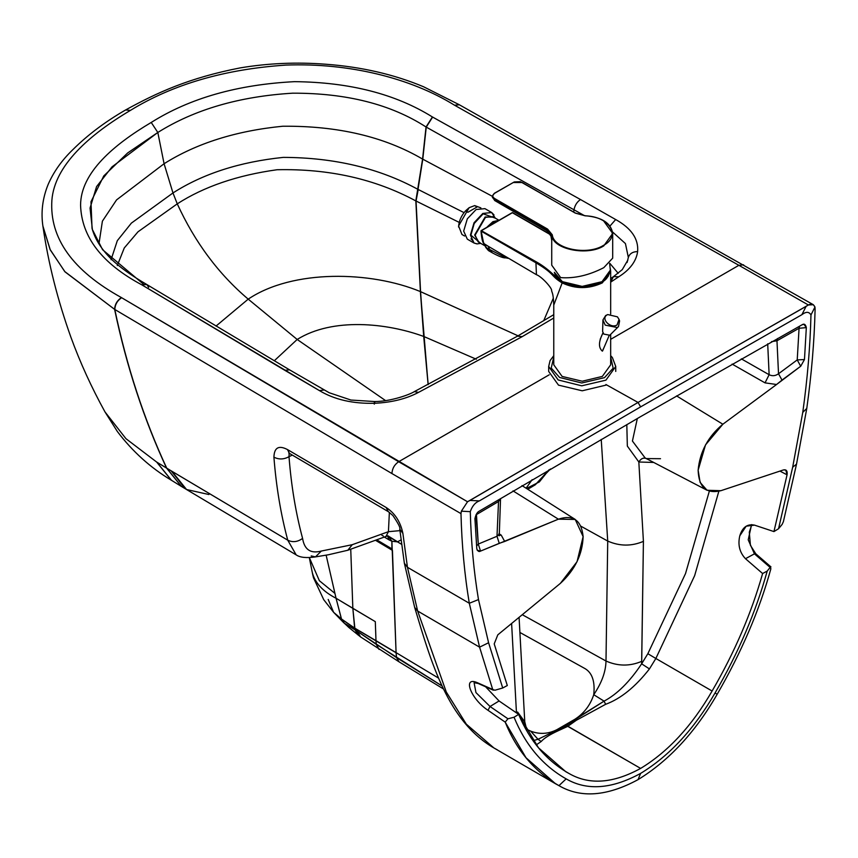 <?xml version="1.0" encoding="UTF-8"?>
<svg xmlns="http://www.w3.org/2000/svg" width="858" height="858" viewBox="0 0 858 858"><rect width="100%" height="100%" fill="white"/><g stroke="black" fill="none" stroke-linecap="round" stroke-linejoin="round"><path stroke-width="1.29" d="M619.047 319.391L619.594 320.956L618.489 326.566L609.77 335.253L603.764 334.062L602.616 331.467L602.949 319.937L605.662 315.54L607.743 314.564L617.428 316.838L619.047 319.391L617.063 324.946C610.531 329.15 600.192 318.457 607.26 314.811L607.743 314.564M618.489 326.566L617.245 327.52L605.222 325.128L602.949 319.937M778.549 528.742L782.121 524.42L778.549 528.742L773.948 531.585L787.054 474.828L779.943 471.096L787.054 474.828C787.601 470.988 786.4 469.358 783.451 469.927L785.767 470.002L787.054 474.828L773.948 531.585L778.549 528.742L792.674 467.192L796.514 464.167L806.777 408.419C811.539 374.431 814.317 341.355 815.1 309.17L814.961 307.025L810.971 314.961C810.166 346.578 807.442 379.043 802.766 412.366L792.674 467.192L778.549 528.742M754.536 525.139L773.948 531.585L754.536 525.139L746.181 526.19L739.789 535.821C742.449 527.241 747.361 523.68 754.536 525.139M745.484 558.708C739.607 552.455 737.708 544.83 739.789 535.821C737.708 544.83 739.607 552.455 745.484 558.708L754.429 553.839L745.484 558.708L762.612 573.53L745.484 558.708M751.812 524.635L749.302 532.185L750.418 545.334L755.812 553.818L754.429 553.839L748.219 539.854L751.576 524.624L748.219 539.854L754.429 553.839L770.13 567.406L767.213 571.063L762.612 573.53C751.383 613.298 734.545 652.455 712.108 691.022C734.545 652.455 751.383 613.298 762.612 573.53L767.213 571.063C755.748 612.215 738.373 652.831 715.089 692.899C694.251 729.01 669.433 755.844 640.626 773.39L638.041 779.643C607.11 796.363 580.748 798.358 558.955 785.649L552.037 781.649L558.955 785.649L555.458 783.719L526.008 757.732L505.19 722.114L487.998 710.295C470.924 699.173 461.926 675.739 477.488 682.754L492.707 689.489L479.579 647.157L417.653 611.025L446.278 691.988L466.334 724.184L493.918 747.962L497.468 749.935M526.555 729.225L530.652 731.123L526.705 729.418L530.652 731.123L538.009 739.274L533.204 740.658L538.009 739.274L530.652 731.123C539.478 734.545 548.219 734.062 556.885 729.675L574.796 719.336L566.58 725.493L640.626 768.414C668.157 751.683 691.988 725.879 712.108 691.022L655.855 658.483L694.658 575.621L718.843 491.28L694.658 575.621L655.855 658.483L647.854 653.71L685.51 573.605L709.33 491.205L685.51 573.605L647.854 653.71L655.855 658.483L649.442 668.918C635.317 686.958 620.709 698.755 605.63 704.311L576.351 720.27L567.76 726.351L640.626 768.414C613.105 783.461 589.274 785.177 569.144 773.562C546.718 760.896 529.879 741.173 518.64 714.382L514.049 717.234C525.514 745.141 542.889 765.69 566.162 778.882C587.011 790.926 611.829 789.092 640.626 773.39L638.041 779.643C607.11 796.363 580.748 798.358 558.955 785.649C534.566 771.642 516.645 750.46 505.19 722.114L507.936 718.79L490.036 706.488L475.954 692.578L474.088 682.689L478.217 683.494L493.371 690.207L492.707 689.489L494.937 690.229L502.713 687.998L488.588 642.749L479.579 647.157L469.305 603.26L478.485 599.581L488.588 642.749L479.579 647.157L469.305 603.26C464.543 574.774 461.776 544.894 460.982 513.62L461.368 511.175L470.291 511.658C472.2 506.059 475.235 502.477 479.365 500.9L640.626 406.874L801.887 314.693C806.027 311.486 809.051 311.583 810.971 314.961C810.166 346.578 807.442 379.043 802.766 412.366L806.777 408.419C811.539 374.431 814.317 341.355 815.1 309.17L814.961 307.025L810.971 314.961C809.051 311.583 806.027 311.486 801.887 314.693L806.102 306.37L638.041 402.445L605.93 384.523L638.041 402.445L640.626 406.874L801.887 314.693L806.102 306.37L808.375 304.987L738.888 265.304L610.671 339.328L738.888 265.304L743.586 264.811L738.888 265.304L808.375 304.987L638.041 402.445L640.626 406.874L479.365 500.9C475.235 502.477 472.2 506.059 470.291 511.658C471.085 542.342 473.82 571.653 478.485 599.581L488.588 642.749L502.713 687.998L507.303 685.531L494.208 643.897L497.801 634.845L494.208 643.897L507.303 685.531L502.713 687.998L494.937 690.229L492.707 689.489L479.579 647.157L417.653 611.025L446.267 691.988L466.323 724.184L493.918 747.962L555.458 783.719M560.381 583.365L497.801 634.845L560.381 583.365C574.903 570.034 582.485 554.44 583.129 536.604C581.424 520.216 573.187 514.403 558.397 519.176L480.544 551.093C478.968 552.069 477.713 551.276 476.791 548.712L474.924 518.725C475.772 514.639 477.22 512.119 479.279 511.143L640.626 416.613L801.983 324.828C804.139 323.391 805.587 324.324 806.327 327.627L799.066 328.271L797.221 359.92L804.472 359.534L806.327 327.627L799.066 328.271L776.973 340.776L777.541 338.524L776.973 340.776L778.517 373.766C775.46 375.954 772.329 376.276 769.133 374.721L765.025 382.861L776.565 384.502L782.003 380.094L778.517 373.766L776.973 340.776L771.524 341.645L776.973 340.776L799.066 328.271L797.221 359.92L804.472 359.534L800.707 366.248L782.003 380.094L778.517 373.766L797.221 359.92L778.517 373.766C775.46 375.954 772.329 376.276 769.133 374.721L765.025 382.861L732.11 364.092L765.025 382.861L776.565 384.502L800.707 366.248L797.221 359.92L800.707 366.248L804.472 359.534L806.327 327.627L803.935 324.26L801.983 324.828L640.626 416.613L479.279 511.143C477.22 512.119 475.772 514.639 474.924 518.725L476.791 548.712L477.252 550.278L480.544 551.093L478.281 544.058L496.996 536.293L498.948 534.405L496.996 536.293L499.259 543.329L480.544 551.093L478.281 544.058L476.565 546.01L478.281 544.058L496.996 536.293L498.53 501.533L496.996 536.293L499.259 543.329L504.697 541.462L501.244 535.156L498.981 533.665L501.244 535.156L499.056 535.36L501.244 535.156L504.697 541.462L558.397 519.176L575.225 519.444L583.129 536.604L577.048 561.7L560.381 583.365M722.854 424.227L776.565 384.502L722.854 424.227L676.565 395.913L722.854 424.227C708.075 436.529 699.828 451.855 698.133 470.205C698.777 487.301 706.359 494.133 720.881 490.701L783.451 469.927L720.881 490.701L707.046 490.261L700.107 482.378L698.133 470.205L705.501 444.905L722.854 424.227M783.386 521.664L796.514 464.167L806.777 408.419L802.766 412.366L792.674 467.192L796.514 464.167L783.386 521.664L782.121 524.42L783.386 521.664M770.13 567.406L770.892 568.715C759.437 610.285 741.526 652.155 717.138 694.326L715.089 692.899L717.138 694.326C695.334 732.206 668.972 760.638 638.041 779.643C668.972 760.638 695.334 732.206 717.138 694.326C741.526 652.155 759.437 610.285 770.892 568.715L770.13 567.406L770.967 566.923L755.812 553.818L754.429 553.839L770.13 567.406L767.213 571.063C755.748 612.215 738.373 652.831 715.089 692.899C694.251 729.01 669.433 755.844 640.626 773.39C611.829 789.092 587.011 790.926 566.162 778.882L558.955 785.649L566.162 778.882C542.889 765.69 525.514 745.141 514.049 717.234L507.936 718.79L490.036 706.488L499.077 700.965L485.596 686.765L499.077 700.965L518.64 714.382L514.049 717.234L507.936 718.79L505.19 722.114L487.998 710.295C470.924 699.173 461.926 675.739 477.488 682.754L492.707 689.489M474.088 682.689L475.954 692.588L490.036 706.488L499.077 700.965L518.64 714.382L538.481 747.801L565.787 771.707M478.217 683.494L477.488 682.754L478.217 683.494M490.036 706.488L487.998 710.295L490.036 706.488M530.652 731.123C539.478 734.545 548.219 734.062 556.885 729.675L558.129 730.78C549.624 734.695 543.983 738.277 541.194 741.516L536.239 744.883L541.194 741.516L538.009 739.274L566.58 725.493L567.76 726.351L558.129 730.78C549.624 734.695 543.983 738.277 541.194 741.516L538.009 739.274L566.58 725.493L565.883 724.903L574.796 719.336C583.987 713.416 590.293 705.212 593.736 694.701L604.064 701.136C617.17 694.186 629.697 681.745 641.634 663.824L641.72 661.346C629.836 666.398 617.921 666.291 605.995 661.014L607.721 541.066L580.909 526.211L607.721 541.066L601.233 439.414L607.721 541.066C619.637 546.31 631.531 546.407 643.414 541.366C631.531 546.407 619.637 546.31 607.721 541.066L605.995 661.014L522.286 614.703L605.995 661.014C605.812 671.642 601.726 682.871 593.736 694.701C595.237 680.909 591.934 671.996 583.837 667.953L519.916 632.464L583.837 667.953C591.934 671.996 595.237 680.909 593.736 694.701C601.726 682.871 605.812 671.642 605.995 661.014C617.921 666.291 629.836 666.398 641.72 661.346L643.414 541.366L638.835 462.001L653.721 462.451L638.835 462.001C640.915 458.569 643.457 457.421 646.46 458.58L660.51 458.708M646.46 458.58C643.457 457.421 640.915 458.569 638.835 462.001L643.414 541.366L641.634 663.824C629.697 681.745 617.17 694.186 604.064 701.136L605.63 704.311L576.351 720.27L567.76 726.351L558.129 730.78L556.885 729.675L565.883 724.903L566.58 725.493L575.117 719.605L576.351 720.27L575.117 719.605L604.064 701.136L593.736 694.701C590.293 705.212 583.987 713.416 574.796 719.336L604.064 701.136L605.63 704.311C620.709 698.755 635.317 686.958 649.442 668.918L641.634 663.824L647.854 653.71L641.634 663.824L649.442 668.918L655.855 658.483L712.108 691.022C691.988 725.879 668.157 751.683 640.626 768.414C613.105 783.461 589.274 785.177 569.144 773.562L565.84 771.728M171.386 480.244L171.289 480.18C150.493 467.739 132.518 451.522 117.374 431.531L104.987 411.915L125.965 438.695L156.649 462.044L166.57 468.103C143.897 419.315 126.566 366.398 114.597 309.352L64.736 271.536L50.043 249.388L42.9 226.072L50.29 249.925L65.026 271.868L114.597 309.352C114.897 304.365 117.181 300.439 121.428 297.587C72.619 270.624 49.442 238.192 51.877 200.3C54.526 165.369 89.543 134.62 130.384 110.414C89.543 134.62 54.526 165.369 51.877 200.3C49.442 238.192 72.619 270.624 121.428 297.587L398.659 461.722C394.476 464.607 392.224 468.554 391.924 473.552C392.224 468.554 394.476 464.607 398.659 461.722L549.195 374.817L398.659 461.722L467.535 501.769L461.368 511.175L470.291 511.658C471.085 542.342 473.82 571.653 478.485 599.581L469.305 603.26L407.453 567.299L417.653 611.025L414.661 607.41L417.653 611.025L407.453 567.299L402.895 533.419L407.453 567.299L469.305 603.26C464.543 574.774 461.776 544.894 460.982 513.62L461.368 511.175L467.535 501.769L638.041 402.445L469.98 500.429L479.365 500.9L469.98 500.429L467.535 501.769L121.428 297.587C117.181 300.439 114.897 304.365 114.597 309.352C126.566 366.398 143.897 419.315 166.57 468.103L166.752 468.211C144.08 419.423 126.759 366.505 114.79 309.47L391.924 473.552L460.982 513.62L391.924 473.552L114.79 309.47C126.759 366.505 144.08 419.423 166.752 468.211L287.752 540.186L296.16 554.869L287.752 540.186C292.685 542.588 297.629 541.999 302.584 538.406C295.763 512.923 291.237 485.682 289.007 456.671C283.891 459.523 278.861 459.684 273.916 457.164C276.19 486.561 280.802 514.242 287.752 540.186C292.685 542.588 297.629 541.999 302.584 538.406C304.408 549.688 310.65 553.903 321.332 551.05L352.273 544.691L388.427 531.681L399.925 530.641L388.427 531.681L389.371 512.344L388.427 531.681L386.025 536.379L388.427 531.681L352.273 544.691L347.812 550.246L352.273 544.691L321.332 551.05L315.465 556.896L311.207 555.92M512.998 490.883L558.397 519.176L512.998 490.883M517.599 712.043L524.764 721.793L524.152 725.6L524.764 721.793L519.079 617.342M516.462 712.891L511.615 623.487L516.462 712.891M387.88 535.8L401.533 544.294L397.479 541.859L400.986 539.939L397.479 541.859L387.344 535.96L347.812 550.246L328.367 554.772L315.465 556.896L321.332 551.05C310.65 553.903 304.408 549.688 302.584 538.406C295.763 512.923 291.237 485.682 289.007 456.671L289.125 453.442L289.007 456.671L292.106 455.18L289.007 456.671C283.891 459.523 278.861 459.684 273.916 457.164C274.238 447.576 278.743 445.045 287.451 449.549L289.661 453.743L287.451 449.549L386.121 507.475C394.873 513.127 400.471 521.782 402.895 533.419L399.764 529.129L402.895 533.419C400.471 521.782 394.873 513.127 386.121 507.475L287.451 449.549C278.743 445.045 274.238 447.576 273.916 457.164C276.19 486.561 280.802 514.242 287.752 540.186L171.932 471.31L186.551 489.521L171.761 471.203L186.401 489.414M143.393 284.116L102.574 249.699L92.374 229.515L90.047 208.065L96.579 186.604L112.055 166.838L157.818 132.475C194.455 109.513 239.414 96.407 292.717 93.179C346.546 93.05 390.98 104.322 426.04 126.984L432.421 116.967C395.559 93.994 349.614 82.218 294.562 81.66C237.591 84.556 189.811 98.155 151.233 122.447C114.146 144.434 80.598 172.597 80.577 205.201C81.553 236.98 101.941 263.513 141.731 284.792L146.857 284.556L148.659 287.366M146.664 284.438L141.731 284.792C101.941 263.513 81.553 236.98 80.577 205.201C80.598 172.597 114.146 144.434 151.233 122.447L157.818 132.475L164.082 163.728L116.559 199.903L102.392 221.171L98.96 243.887L102.392 221.171L116.559 199.903L164.082 163.728C196.439 143.34 236.014 130.834 282.775 126.233C337.709 125.74 384.309 136.679 422.576 159.062L492.32 196.3L422.779 159.17L418.018 189.404L422.576 159.062L418.018 189.404C379.182 168.211 334.266 157.54 283.258 157.389C239.693 161.905 202.928 173.766 172.973 192.953L177.263 203.85C204.075 186.604 237.355 175.236 277.102 169.734C328.904 168.586 375.15 178.979 415.83 200.911L459.019 222.297L416.044 201.008L418.221 189.5L463.76 212.494L418.221 189.5L416.044 201.008L420.559 291.645L518.071 335.821L420.409 291.591L415.83 200.911L420.559 291.645L415.83 200.911L422.576 159.062C384.309 136.679 337.709 125.74 282.775 126.233C236.014 130.834 196.439 143.34 164.082 163.728L172.973 192.953L177.263 203.85C194.841 242.192 218.49 273.959 248.209 299.142L297.179 339.468C332.732 317.256 387.033 322.983 423.702 336.454L420.559 291.645L423.809 336.497L476.34 359.245L423.809 336.497L428.196 384.62L423.702 336.454L428.131 384.652L420.409 291.591C370.913 271.021 292.857 269.09 248.209 299.142L297.179 339.468L385.521 400.568L297.179 339.468C332.732 317.256 387.033 322.983 423.702 336.454L420.409 291.591C370.913 271.021 292.857 269.09 248.209 299.142C218.49 273.959 194.841 242.192 177.263 203.85C204.075 186.604 237.355 175.236 277.102 169.734C328.904 168.586 375.15 178.979 415.83 200.911L418.018 189.404C379.182 168.211 334.266 157.54 283.258 157.389C239.693 161.905 202.928 173.766 172.973 192.953L131.36 223.134L117.31 240.68L111.068 259.717L117.31 240.68L131.36 223.134L172.973 192.953L164.082 163.728L157.818 132.475C194.455 109.513 239.414 96.407 292.717 93.179C346.546 93.05 390.98 104.322 426.04 126.984L422.576 159.062L426.04 126.984L432.421 116.967C395.559 93.994 349.614 82.218 294.562 81.66C237.591 84.556 189.811 98.155 151.233 122.447L157.818 132.475L127.692 152.917L103.764 175.944L90.98 201.759L92.042 228.389C95.013 239.125 101.491 249.421 111.497 259.277C119.68 267.138 131.403 275.525 146.664 284.438L146.761 284.491M553.764 314.671L517.471 336.164L414.307 391.634C410.435 394.315 390.583 401.662 374.538 401.533L350.943 400.043L329.172 392.728L289.607 369.873L284.759 370.281L319.401 390.594C334.491 399.646 352.992 403.871 374.892 403.271C391.784 402.456 406.338 398.831 418.543 392.374L522.222 336.636L517.471 336.164L522.222 336.636L553.764 318.007L522.222 336.636L418.543 392.374L414.307 391.634L418.543 392.374C406.338 398.831 391.784 402.456 374.892 403.271C374.571 400.718 374.367 401.008 374.281 404.139C374.367 401.008 374.571 400.718 374.892 403.271C352.992 403.871 334.491 399.646 319.401 390.594L323.938 390.004L319.401 390.594L141.935 284.91L284.759 370.281L289.607 369.873L146.857 284.556M309.298 557.561L312.269 572.404C314.907 582.818 322.833 591.441 336.046 598.251L326.137 555.18L334.942 593.404L319.369 580.727L309.33 557.561L319.369 580.727L334.942 593.404L336.046 598.251L375.3 621.642L375.986 640.669L396.074 652.627L396.535 657.593L398.991 661.786L360.542 636.893L357.421 631.402L343.886 622.876L333.891 612.612L341.527 619.111L343.886 622.876M443.5 688.974L398.991 661.786L396.535 657.593L442.063 685.95L376.265 644.326L375.997 640.819L396.085 652.777L396.535 657.593L355.008 629.751L352.842 608.343L375.3 621.642L375.986 640.669L396.074 652.627L391.891 541.259L388.953 539.811L387.58 535.918L388.953 539.811L391.891 541.259L397.479 541.859L391.891 541.259L388.106 535.885L391.891 541.259L391.934 548.873L377.241 540.132L391.934 548.873L391.945 550.085L376.029 540.615L392.438 550.386L396.085 652.777L354.676 628.238L341.441 618.961L344.433 623.305L348.852 627.477L346.535 624.474L344.433 623.305M312.269 572.404C314.907 582.818 322.833 591.441 336.046 598.251L341.441 618.961L354.644 628.077L352.842 608.343L350.75 549.399L352.842 608.343L336.046 598.251L341.527 619.111L354.676 628.238L341.527 619.111L333.741 612.451M383.354 536.025L381.896 535.306M376.265 644.326L379.032 649.399L376.265 644.326L357.421 631.402L360.542 636.893L348.852 627.477L346.535 624.474L355.008 629.751L358.118 635.049L354.676 628.238L375.986 640.669L354.644 628.077L375.986 640.669L376.265 644.326M526.662 729.386L524.764 721.793M543.704 320.731L553.346 298.123L543.704 320.731M526.501 488.47L539.371 481.896L549.013 469.809L535.263 484.802L550.407 468.994M741.301 358.848L769.133 374.721L767.695 343.822L769.133 374.721L741.301 358.848M637.322 418.532L632.421 441.044L645.141 457.968L632.421 441.044L637.322 418.532M626.812 424.603L627.337 446.085L638.835 462.001L627.337 446.085L626.812 424.603M312.419 573.273L313.47 577.756L323.723 599.667L333.612 612.312L341.441 618.961L333.612 612.312L328.196 599.452M799.506 326.233L799.066 328.271L799.506 326.233M156.649 462.044L171.289 480.18L156.649 462.044L171.761 471.203L184.695 488.309M171.289 480.18L156.832 462.151L171.482 480.298L181.338 486.389L166.57 468.103L181.521 486.497L166.752 468.211L181.521 486.497L185.725 489.017L171.096 470.806L185.896 489.114M185.864 489.103L171.278 470.913L185.864 489.103M177.263 203.85L138.009 231.799L124.271 247.962L117.289 265.562L124.271 247.962L138.009 231.799L177.263 203.85M216.002 326.094L248.209 299.142L216.002 326.094M208.912 494.53L186.551 489.521L184.298 488.02M297.179 339.468L274.292 360.768L297.179 339.468M476.447 514.532L478.281 544.058L475.954 514.875L498.53 501.533L498.906 499.603L498.53 501.533L500.536 498.637L498.53 501.533L476.447 514.532M388.953 539.811L384.47 537.119L388.953 539.811M493.918 747.962C447.726 721.213 431.37 662.762 414.661 607.41L404.354 563.202L407.453 567.299L404.354 563.202L399.764 529.129C400.589 528.002 398.294 523.466 392.867 515.519L388.331 511.668L386.121 507.475L388.331 511.668L288.76 452.992M532.153 479.654L526.115 488.223L532.153 479.654M814.961 307.025C813.513 304.064 811.325 303.378 808.375 304.987L813.33 304.708L814.961 307.025M438.588 678.131L396.074 652.627L438.588 678.131M426.244 127.102L422.779 159.17L426.04 126.984L574.002 209.802C574.849 205.319 577.016 201.898 580.501 199.539L432.636 117.074L426.244 127.102L574.002 209.802C574.849 205.319 577.016 201.898 580.501 199.539L432.421 116.967L426.244 127.102M573.68 212.044L574.002 209.802L573.68 212.044M584.523 215.69L574.002 209.802L584.523 215.69M609.802 263.299L618.21 273.316L609.802 263.299M627.091 262.484L628.346 257.464L625.439 243.586L612.601 232.003L625.439 243.586L628.346 257.464C629.633 253.625 632.732 251.673 637.633 251.576C638.674 238.932 631.349 228.249 615.679 219.541L580.501 199.539L615.679 219.541L609.963 226.051L615.679 219.541C631.349 228.249 638.674 238.932 637.633 251.576C636.228 261.325 629.933 269.734 618.757 276.78C629.933 269.734 636.228 261.325 637.633 251.576C632.732 251.673 629.633 253.625 628.346 257.464L627.091 262.484M611.625 280.137L613.491 276.63L618.757 276.78L613.491 276.63L610.671 278.518M610.671 282.143L618.757 276.78L610.671 282.143M130.384 110.414C172.994 84.277 224.893 69.166 286.068 65.079C348.938 62.752 410.66 77.981 454.59 105.244C410.66 77.981 348.938 62.752 286.068 65.079C224.893 69.166 172.994 84.277 130.384 110.414L125.643 109.942C156.96 92.685 188.985 77.896 240.101 67.911C268.168 63.202 296.729 61.98 325.793 64.232C361.465 66.881 394.069 74.399 423.605 86.776L459.191 104.687L454.59 105.244L459.191 104.687L454.794 105.352L738.888 265.304L454.59 105.244L459.395 104.805L813.33 304.708M121.622 297.705C117.374 300.557 115.101 304.483 114.79 309.47C115.101 304.483 117.374 300.557 121.622 297.705M494.305 222.029L494.24 222.812M487.301 226.823L492.889 221.686L498.487 220.367M496.996 221.225L493.371 222.522L489.746 225.407M484.888 245.688L482.7 241.184M477.241 243.876L474.066 243.05L477.027 243.919L480.705 243.361L470.903 235.178L474.206 223.498L483.151 213.803L495.27 218.136L491.677 212.537L484.931 208.644L476.126 209.513L467.32 218.811L463.674 231.092L467.32 239.157L474.066 243.05L470.42 235.06L474.045 222.748L482.807 213.449L491.677 212.537L493.983 214.875M464.607 236.025L461.958 234.491L458.59 225.944L469.133 207.69L474.689 205.598L480.866 207.861M458.59 227.048C458.826 221.3 461.121 215.916 465.497 210.896L469.133 207.69M465.497 210.896L467.889 212.28L477.08 206.971L474.689 205.598M470.967 238.878L472.983 240.862M547.018 230.877L551.855 235.971L551.78 240.733M494.594 200.472L546.878 230.77L550.943 236.079L551.726 240.476M551.726 240.369L551.726 265.176L560.66 277.627C574.581 278.636 588.942 275.311 603.775 267.675L612.698 258.14L612.698 233.43L603.624 220.903M499.131 203.132L508.773 208.708M492.32 197.147L494.959 200.708L492.32 196.235L494.069 198.852L547.297 229.59L551.855 235.971M499.088 203.099L545.967 230.191M508.301 207.979L547.49 230.609L547.586 229.097L552.284 234.813C553.453 248.895 587.119 255.834 603.485 245.377C621.6 235.929 609.577 216.495 585.188 215.819L575.278 213.106L522.286 182.518L513.277 182.518L494.594 193.297C492.17 195.056 492.17 196.782 494.594 198.498L547.586 229.097M562.805 281.917L582.153 286.561L601.855 281.778M492.406 252.863L489.821 249.882L488.073 246.171L483.676 243.425L483.622 242.653L485.843 247.522L505.845 257.84M604.161 347.233L602.337 351.136C598.53 347.78 598.53 342.17 602.337 334.309M483.676 243.425L481.177 231.188L535.939 262.805L536.411 261.926C550.997 269.991 559.169 281.66 562.505 282.014L553.764 305.094C553.281 293.189 552.252 293.339 551.597 290.68C552.434 288.374 541.516 276.362 536.432 274.699L535.939 262.805C555.501 274.399 550.192 275.643 562.022 282.84C575.396 289.146 588.835 289.157 602.337 282.883L610.671 271.267L610.306 268.586M492.578 252.96L492.417 252.863C499.259 256.563 503.71 258.226 505.78 257.84L508.086 258.333M488.073 246.171L536.432 274.699M481.177 230.588L536.411 261.926M605.93 385.135L582.217 390.798L558.504 385.135L548.68 371.439L548.68 366.463L558.15 379.944L581.713 385.821L605.93 380.148L615.744 366.463L612.376 357.539L610.671 355.673M553.764 305.094L553.764 364.8L562.097 376.415L582.217 381.231L602.337 376.415L610.671 364.8L610.671 334.502M498.809 220.174L492.707 216.656L485.489 217.342L475.128 235.146L478.142 241.881L485.607 246.192M493.575 217.16L485.145 216.977L474.646 235.028L479.011 242.385M494.305 199.86L494.594 198.498M494.305 193.468L492.32 196.235L494.39 193.275L514.264 181.95L520.409 181.671L575.482 213.084L585.21 215.744C601.908 217.181 611.068 223.08 612.698 233.43L603.775 245.871C587.73 256.349 552.166 249.335 551.876 235.167L552.284 234.813M562.322 281.639L554.332 272.308L555.308 275L562.462 281.95C571.428 286.744 581.821 287.848 593.672 285.264C600.922 282.379 607.378 282.196 610.338 270.163L602.005 281.692L582.153 286.4L562.322 281.639M485.843 247.522L488.481 250.59L483.537 243.286C482.357 241.624 481.51 237.494 480.984 230.92L512.569 212.623L550.075 234.266M553.764 356.992L551.222 368.061L559.609 377.466L581.745 382.99L604.493 377.659L613.159 368.189L610.671 356.992M481.66 230.309L512.237 212.655L550.268 234.609M608.247 276.297L601.833 282.057L582.153 286.744L562.505 282.014M602.573 350.965L609.159 335.532M600.203 339.253L602.927 332.872M521.996 485.607L575.225 519.444M104.987 411.915C91.452 387.344 80.084 362.43 70.892 337.183C57.593 299.935 48.305 263.138 43.007 226.791C40.766 212.484 42.482 198.37 48.145 184.449C53.689 171.729 61.958 160.103 72.951 149.56C87.688 134.921 105.255 121.707 125.643 109.942M707.046 490.261L645.044 457.925M186.551 489.521L296.16 554.869C300.032 557.539 306.467 558.215 315.465 556.896M527.767 489.274L535.263 484.802M498.359 535.049L499.249 535.789L500.536 498.616M627.906 259.985L622.275 269.627L613.491 276.63M610.338 270.195L609.63 263.46M492.417 252.863L488.481 250.59M548.68 366.463L550.075 360.607L553.764 355.673M615.744 371.439L615.744 366.463M610.671 313.974L610.671 271.267"/></g></svg>
